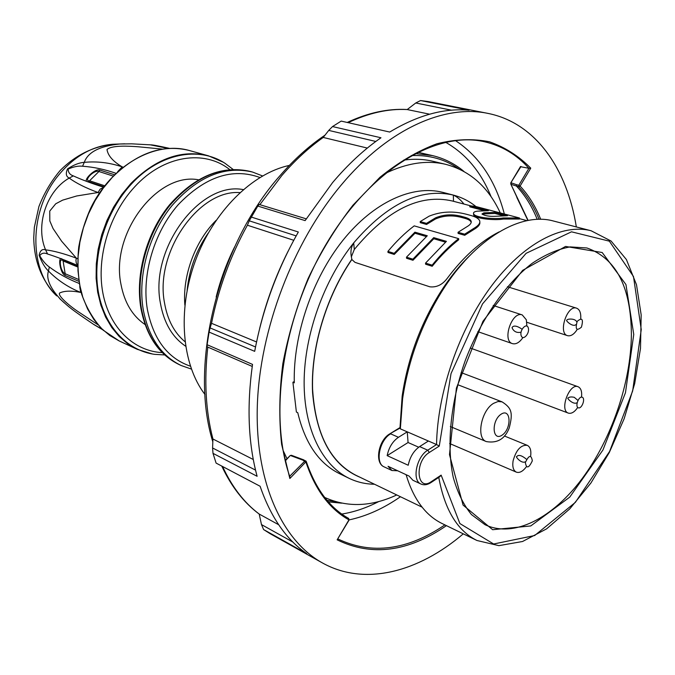 <?xml version="1.0" encoding="UTF-8"?>
<svg xmlns="http://www.w3.org/2000/svg" width="675" height="675" viewBox="0 0 675 675"><rect width="100%" height="100%" fill="white"/><g stroke="black" fill="none" stroke-linecap="round" stroke-linejoin="round"><path stroke-width="1.01" d="M479.815 222.193C480.271 224.513 478.221 226.994 473.656 229.627L473.605 228.521C478.305 225.804 480.347 223.265 479.714 220.911C478.862 218.658 475.748 216.793 470.357 215.333L466.121 214.194C453.052 210.819 440.716 211.477 429.123 216.169L420.204 221.586L420.28 222.657L426.558 224.446L435.485 218.987C443.365 215.637 451.761 215.038 460.679 217.207L464.915 218.354C468.458 219.341 470.551 220.641 471.184 222.269M473.656 229.627L464.712 235.288L464.662 234.183L473.605 228.521M435.485 218.987L435.417 217.915C443.298 214.566 451.702 213.967 460.62 216.127L464.856 217.282C468.484 218.287 470.585 219.611 471.158 221.265C471.589 223.012 470.197 224.817 466.982 226.682L458.038 232.301L458.097 233.407L464.712 235.288M473.572 214.009L473.605 214.684C474.263 218.649 494.893 220.641 503.221 219.063L519.488 219.029L519.455 217.966L475.158 206.331L469.766 205.791L469.817 206.837L484.228 210.634M470.812 205.858L452.292 200.981C419.901 193.598 387.239 209.765 354.299 249.48L351.354 256.846M406.477 257.175L406.552 258.272L412.965 260.272L412.889 259.175L406.477 257.175L427.275 235.769L414.914 232.166L394.158 253.344L387.914 251.404C396.276 241.338 405.034 232.833 414.205 225.872L458.637 238.646C449.415 245.894 440.581 254.728 432.127 265.157L425.537 263.107L446.411 241.355L433.721 237.651L412.889 259.175M387.914 251.404L387.998 252.484L394.242 254.433L414.982 233.246L426.347 236.571M458.637 238.646L458.696 239.752C449.483 246.999 440.648 255.833 432.194 266.262L432.127 265.157M425.537 263.107L425.604 264.212L432.194 266.262M412.965 260.272L433.789 238.747L445.483 242.173M400.165 427.469L402.241 396.613M440.859 291.769L452.486 275.265L464.948 260.71M499.146 231.888C480.811 241.135 463.447 256.711 447.044 278.598C442.268 284.791 436.556 287.533 429.882 286.816L354.999 262.364L351.852 259.512C326.354 296.671 311.276 346.697 312.584 389.028C315.368 432.979 329.771 461.717 355.793 475.225L422.094 507.161M400.013 427.57L402.165 396.107C407.7 358.771 420.466 324.11 440.48 292.106C449.339 278.252 458.932 266.245 469.252 256.103M418.702 447.213L408.071 442.53L407.253 431.848L436.556 444.555C437.4 392.487 459.068 329.569 491.138 286.428C523.285 243.27 562.317 223.206 591.097 230.757L553.576 221.046C521.167 211.832 475.504 238.047 442.581 290.292C421.698 323.696 408.367 359.885 402.587 398.858L400.343 428.853L400.275 427.933L389.703 433.898M406.088 474.685C413.497 499.137 425.52 515.43 442.142 523.555L476.989 540.506C457.447 530.845 444.707 509.811 438.775 477.402M408.071 442.53L387.163 455.633C388.868 447.432 392.639 441.323 398.469 437.299L390.639 433.848C379.325 440.1 374.844 463.455 384.218 466.906C374.228 463.16 378.388 440.142 389.872 433.797L400.216 427.444L400.275 427.933M431.047 482.524L439.796 476.727L441.146 475.132L459.886 523.555L493.644 543.999L534.659 535.528L575.378 502.352L609.609 451.44L632.661 390.935L641.25 329.56L633.487 276.514L609.339 241.161L571.497 231.812L526.103 253.328L482.524 303.91L451.043 373.545L439.256 446.082L429.317 452.469C414.273 461.438 416.618 492.252 431.325 481.638L430.869 482.642C427.326 484.895 424.035 485.359 420.989 484.034L412.914 480.271L409.042 476.052L388.066 466.315L391.973 470.517L397.651 470.77M387.163 455.633L408.215 465.252C409.97 456.941 413.767 450.723 419.605 446.597L427.756 450.191L436.556 444.555L439.256 446.082M428.397 441.02L419.605 446.597M400.343 428.853L407.253 431.848L398.469 437.299M351.852 259.512L351.827 259.284C325.502 297.574 310.323 349.532 312.584 392.673C316.491 437.459 332.319 465.666 360.053 477.284M351.827 259.284L351.287 256.399C350.384 251.454 351.186 246.957 353.7 242.907C387.34 203.673 420.483 187.718 453.144 195.041C456.773 196.543 460.35 199.505 463.868 203.918M453.49 201.293L453.347 195.092C461.658 197.286 469.176 201.091 475.917 206.533M374.507 484.245C365.529 484.118 357.033 482.136 349.026 478.288C322.093 465.235 303.902 428.92 304.13 381.729C304.433 334.564 323.865 280.108 353.7 242.907L354.299 249.48M453.347 195.092L442.792 192.358C412.746 184.621 373.773 201.901 343.001 240.216C312.297 278.539 293.043 335.07 294.283 382.852L292.908 382.261L296.392 412.054L297.751 412.67C305.016 443.146 318.904 463.463 339.407 473.605L349.026 478.288M283.095 450.428L286.993 458.738M324.709 497.45C347.279 507.642 371.292 506.807 396.757 494.952M500.285 212.929C488.337 187.11 470.213 170.927 445.905 164.388C427.14 159.899 406.873 162.937 385.104 173.517M294.258 381.527L292.908 382.261M445.905 164.388L432.996 161.3C423.731 159.081 413.935 158.693 403.608 160.135M417.698 152.221L432.506 155.596L415.041 153.562M520.535 166.691L528.905 168.303C516.662 154.6 501.82 145.741 484.372 141.733C436.928 130.739 371.554 168.446 327.122 242.536C282.631 316.423 268.169 415.024 289.853 476.795L289.845 478.482L281.618 444.319C278.851 418.981 279.256 392.074 282.85 363.589C288.293 334.749 296.713 306.408 308.104 278.556C321.005 251.615 335.939 227.18 352.924 205.234L379.983 177.247C398.917 161.992 417.892 150.829 436.902 143.767C455.557 139.109 473.108 138.459 489.561 141.818C505.119 147.302 518.847 156.077 530.752 168.159L528.905 168.303L518.813 185.262L516.712 184.756L516.637 186.275C525.125 195.396 532.001 206.432 537.241 219.383M520.535 166.514L510.773 182.883L510.815 184.089L528.12 220.438M539.106 219.333C533.9 206.618 527.124 195.775 518.771 186.789L511.135 184.343L511.253 182.849L516.712 184.756M518.771 186.789L520.104 186.072L518.813 185.262L518.771 186.789M520.999 166.489L510.773 182.883L510.815 184.089L517.151 197.716M289.676 476.263L304.813 461.101L305.691 460.831L306.281 461.489L289.845 478.482M348.654 518.434L348.933 519.851C329.67 509.093 315.352 489.907 305.986 462.299L302.839 460.131L303.623 459.827L306.281 461.489M446.437 525.648C408.147 551.939 371.714 556.673 337.154 539.84L348.874 519.961M349.11 520.02L348.671 518.442C329.712 507.853 315.588 488.894 306.307 461.59M302.839 460.131L290.655 455.583L291.414 455.279L290.225 455.524L285.28 460.915M577.125 329.602C573.995 334.412 570.788 336.428 567.515 335.661C557.752 333.256 567.236 304.493 576.585 308.171C579.698 309.445 581.082 312.938 580.745 318.642M581.428 327.156C583.563 319.148 582.162 317.208 577.218 321.334C575.083 329.358 576.484 331.298 581.428 327.156M577.733 407.447C574.611 412.02 571.506 413.91 568.434 413.142L568.333 413.108C559.204 410.442 569.371 382.835 578.053 386.724C580.964 388.083 582.12 391.551 581.538 397.128M578.323 407.818C581.833 409.134 585.748 398.478 582.213 397.221C578.711 395.854 574.754 406.612 578.323 407.818M522.914 337.567C519.514 342.52 516.021 344.537 512.443 343.626C501.778 340.782 512.021 310.762 522.248 314.921L526.331 319.798L526.854 326.042M528.297 327.915C526.652 322.228 519.404 330.007 521.159 335.61C522.847 341.255 530.018 333.492 528.297 327.915M526.289 466.864C522.847 471.428 519.531 473.183 516.333 472.137C513.312 470.526 512.232 466.788 513.076 460.924C516.13 449.963 520.855 444.766 527.259 445.331C530.246 446.875 531.377 450.495 530.643 456.182M525.344 462.552C526.449 468.88 528.778 468.307 532.33 460.814C531.242 454.469 528.913 455.043 525.344 462.552M469.766 205.791L488.405 210.693L477.428 211.148C474.508 211.57 473.217 212.389 473.555 213.612C474.196 217.569 494.843 219.552 503.179 217.983L503.221 219.063M519.455 217.966L503.179 217.983M483.874 212.861L494.843 212.389L507.516 215.73L496.564 216.228C489.814 216.675 484.954 215.924 481.984 213.958L483.874 212.861L483.916 213.924L482.33 214.372M483.916 213.924L494.885 213.452L494.843 212.389M494.885 213.452L503.347 215.679M435.417 217.915L426.49 223.366L426.558 224.446M458.038 232.301L464.662 234.183M420.204 221.586L426.49 223.366M433.789 238.747L433.721 237.651M414.982 233.246L414.914 232.166M394.242 254.433L394.158 253.344M463.286 533.841C418.399 572.096 364.753 586.6 322.338 562.883C282.226 540.641 255.066 482.321 257.31 406.114C259.639 329.999 292.866 242.595 341.246 185.001C387.998 128.874 444.614 104.22 487.915 113.392C535.587 122.867 567 168.708 576.34 226.935M296.156 235.887L249.252 220.826L257.808 206.069L305.125 220.607L332.564 182.63C347.971 164.413 364.103 149.462 380.97 137.768L332.522 126.562L341.196 121.095L389.711 132.047C417.741 115.197 444.218 107.916 469.142 110.219L420.559 100.55L428.279 101.579L487.915 113.392M251.176 217.029L298.342 232.006C277.18 269.401 262.626 309.184 254.686 351.346L209.098 332.092L207.107 344.723L252.526 364.407C246.704 406.148 248.231 443.441 257.116 476.288L212.996 453.355L216.101 463.092L260.111 486.253C270.692 517.058 286.259 539.544 306.813 553.702L263.579 529.546L270.152 533.697L322.338 562.883M451.524 110.194L415.758 102.988L407.202 109.553L429.595 114.185M259.639 328.548C266.22 301.641 275.738 275.805 288.183 251.058M249.252 220.826L247.396 225.222L293.752 240.283M247.396 225.222C230.361 256.078 218.405 288.773 211.528 323.308L256.542 341.963M207.799 347.102C204.027 380.818 205.732 411.455 212.929 439.003L253.277 459.506M222.59 466.509C232.031 486.979 244.232 502.824 259.192 514.046L278.64 524.711M375.815 141.463L328.75 130.41L323.224 137.447L367.318 148.07M259.192 514.046L261.487 524.593L292.882 542.042M212.929 439.003L212.591 447.981L255.538 470.121M252.239 366.432L207.107 346.798L207.107 344.723M211.528 323.308L210.085 327.923L255.521 346.95M257.808 206.069L259.158 204.457L306.231 218.843M263.579 529.546L261.487 524.593M212.996 453.355L212.591 447.981M209.098 332.092L210.085 327.923M328.75 130.41L332.522 126.562M415.758 102.988L420.559 100.55M289.313 165.434C252.307 173.264 213.553 211.418 195.362 260.862C177.128 310.298 181.87 364.483 204.947 394.445M198.416 179.778C157.3 171.939 110.253 233.651 120.977 284.344C124.462 302.628 132.494 316.035 145.083 324.557M208.111 233.255C196.239 250.425 189.253 269.392 187.152 290.166M223.163 162.177L208.516 155.849C181.794 149.226 155.891 158.456 130.832 183.558L121.643 194.67L113.619 207.09L106.928 220.523L101.739 234.689L98.17 249.261L96.289 263.908L96.12 278.319L97.664 292.165L100.853 305.159L105.604 317.039L111.788 327.561L119.239 336.547L127.794 343.828L137.244 349.321L152.499 354.012M99.419 192.991L98.027 192.518C85.615 187.912 76.013 183.102 69.221 178.082C66.057 176.605 65.492 173.534 67.542 168.877C73.803 164.818 79.38 162.641 84.274 162.354C96.964 161.131 109.595 162.633 122.183 166.868L117.669 171.661M103.899 186.73L88.661 181.668C80.688 182.588 94.534 168.067 99.706 170.024L98.913 171.501C94.137 169.239 82.443 181.55 89.986 180.908L104.642 185.768M81.203 292.638L80.671 292.41C68.361 287.457 57.62 280.327 48.448 271.021C44.862 267.57 41.757 262.33 39.133 255.31C40.095 250.543 42.238 248.721 45.579 249.851C53.688 250.813 63.948 253.581 76.351 258.154L61.602 241.186L53.055 228.538L49.815 220.927L49.748 211.081L55.738 203.782L62.64 200.137L76.672 195.978L98.027 192.518L100.136 189.135L103.326 187.49M115.923 173.289C104.76 169.374 93.639 167.02 82.569 166.236C78.435 165.738 73.634 166.674 68.167 169.062C68.192 172.471 69.913 174.749 73.33 175.897C81.726 179.736 91.8 183.499 103.545 187.169M77.498 265.418C66.243 260.567 56.27 256.762 47.587 254.011L45.579 249.851C35.058 225.231 46.761 190.628 69.221 178.082L73.33 175.897M77.625 258.677L76.351 258.154L75.929 260.348L76.267 262.963L77.498 265.039M77.524 266.92L63.517 261.124C58.016 255.572 60.21 272.109 65.163 273.738L78.503 279.408M62.893 259.774L65.163 273.738L64.927 275.375C59.822 273.113 57.265 253.64 62.893 259.774L77.507 265.807M97.85 324.692L78.612 311.951C70.748 306.897 57.265 295.658 59.602 293.026C64.243 290.765 71.263 290.554 80.671 292.41L79.718 286.495M47.587 254.011C44.179 252.467 41.563 253.024 39.732 255.69C42.719 260.854 45.917 264.625 49.342 267.005C58.337 273.67 68.259 279.146 79.135 283.424M64.336 302.889L61.012 299.835C50.144 288.318 45.951 278.716 48.448 271.021L49.342 267.005M93.192 324.093L102.414 329.468M168.067 148.424L150.373 144.847L131.574 143.826L119.694 144.011C99.672 146.062 87.868 152.17 84.274 162.354L82.569 166.236M169.442 148.348C158.355 145.868 151.993 144.695 150.365 144.847L149.217 144.754M162.203 149.091L138.324 146.779C128.798 146.078 111.907 145.057 106.996 149.521C107.916 155.613 112.978 161.393 122.183 166.868L122.993 167.122M59.628 298.569L61.012 299.835C69.559 307.471 69.803 308.264 94.162 324.734M116.522 144.121L112.548 144.264C92.897 146.576 75.473 155.267 60.294 170.336C51.224 181.094 44.094 193.168 38.905 206.558L34.341 227.298L33.75 237.499C34.028 261.006 41.673 280.471 56.692 295.878C28.949 270.532 28.62 212.169 57.645 176.293C73.482 156.752 91.783 146.078 112.548 144.264L124.774 143.817M420.989 484.034C411.691 480.642 416.416 456.73 427.756 450.191L429.317 452.469M327.038 500.327L335.931 501.753M458.603 168.742C444.884 159.19 429.098 154.82 411.244 155.604M491.096 196.729C481.022 171.948 465.834 153.782 445.517 142.231M341.786 514.063C354.223 512.055 366.567 507.878 378.81 501.533M400.435 496.733C383.78 508.385 366.694 516.105 349.169 519.893M455.38 140.527C479.309 156.347 495.627 180.841 504.335 213.992M338.015 539.021L338.015 539.021C371.874 554.985 407.498 550.277 444.892 524.897M530.752 168.159L520.104 186.072C528.609 195.244 535.486 206.331 540.726 219.333M337.154 539.84L349.102 520.028M290.183 455.574L285.188 460.527M431.325 481.638L441.146 475.132M633.758 334.446L625.455 392.757L602.944 449.997L569.717 497.146L530.761 525.943L492.649 529.706L463.092 505.102L449.491 454.629L456.393 388.133L482.971 321.275L522.661 270.346L565.574 246.434L602.201 252.517L625.944 284.546L633.758 334.446M631.387 334.631C631.1 287.28 616.275 258.398 586.921 247.978L570.08 246.898C557.904 249.117 545.265 254.585 532.17 263.326C505.98 283.399 481.115 319.013 465.345 360.323C450.546 401.988 446.361 445.222 453.279 477.495C457.574 492.64 463.641 505.001 471.471 514.586L484.987 524.694C513.877 538.481 552.673 518.096 582.154 478.609C611.643 438.91 630.923 382.7 631.387 334.631M502.057 401.853C511.633 408.021 513.194 412.687 509.195 428.06C504.917 438.978 497.298 443.483 486.337 441.585C475.9 438.337 481.123 410.434 493.594 403.329L498.032 401.507L502.057 401.853L457.658 384.674M501.188 414.138C491.197 420.517 492.185 441.889 502.057 435.173C511.852 428.819 511.076 407.683 501.188 414.138M464.915 218.354L464.856 217.282M460.679 217.207L460.62 216.127M407.202 109.553C388.395 108.565 368.719 112.936 348.165 122.664M323.224 137.447C308.737 147.682 294.924 160.397 281.779 175.601L259.867 204.677M185.6 346.182C172.311 337.238 163.907 322.869 160.388 303.075C149.538 248.358 200.23 181.069 243.278 189.607M239.895 192.62C198.965 189.219 154.651 252.29 164.489 302.763C167.417 319.79 174.243 332.767 184.975 341.693M179.466 364.728C159.097 354.873 146.23 336.015 140.873 308.171C135.152 274.362 146.526 233.052 169.484 204.913C195.041 176.04 222.092 164.903 250.644 171.518C222.564 164.945 195.725 176.124 170.125 205.065C147.15 233.331 135.734 274.894 141.446 308.694C146.796 336.428 159.469 355.101 179.466 364.728L181.221 365.538C161.224 355.911 148.559 337.222 143.218 309.454C137.514 275.611 148.956 233.98 171.948 205.664C197.572 176.673 224.421 165.468 252.501 172.041L262.533 175.93M259.883 177.491C232.445 167.552 205.225 176.614 178.234 204.677C154.06 232.234 141.556 274.742 147.319 309.133C153.293 339.306 167.645 358.324 190.375 366.179M184.874 305.184C182.326 275.813 195.143 241.034 216.127 220.337M229.686 169.568C204.407 149.335 163.645 155.166 134.797 186.713C109.325 213.983 96.263 257.479 102.803 292.68C109.325 327.932 133.878 351.219 162.253 352.62M233.052 169.383L225.02 163.308C198.931 146.002 159.671 153.267 131.549 183.887C106.093 211.106 92.526 254.112 98.002 289.811C103.486 325.561 126.697 350.519 154.643 354.35L164.7 354.94M208.516 155.849L189.397 150.525C162.717 143.902 136.966 152.904 112.126 177.533L103.03 188.452L95.091 200.652L88.501 213.857L83.396 227.787L79.903 242.131L78.089 256.559L77.979 270.759L79.574 284.411L82.806 297.236L87.59 308.964L93.783 319.376L101.25 328.269L109.797 335.5L119.239 340.968L137.244 349.321M99.706 170.024L114.446 174.724M113.13 176.048L98.913 171.501L88.661 181.668M78.781 281.281L64.927 275.375M519.48 218.658L527.04 220.649M402.165 396.107L402.587 398.858M440.48 292.106L442.581 290.292M384.218 466.906L391.973 470.517M328.396 501.905L341.727 503.162M463.936 171.425C454.688 163.696 444.209 158.422 432.506 155.596M527.917 220.48L516.856 197.488M303.623 459.827L291.414 455.279M591.097 230.757L611.094 241.043L626.408 259.554L636.5 284.732L641.174 314.913L640.499 348.427L634.686 383.611L624.122 418.821L609.322 452.469L590.92 483.005L569.692 508.958L546.556 528.888L522.543 541.502L498.884 545.653L476.989 540.506M576.585 308.171L507.414 286.74M567.515 335.661L526.821 322.27M566.73 320.338L566.823 320.254C566.578 318.769 575.497 317.993 576.821 322.068M576.003 324.565C572.839 327.67 565.144 320.228 566.823 320.254M578.053 386.724L470.222 348.022M568.333 413.108L461.152 372.617M577.142 402.612C573.446 405.439 566.182 397.6 568.105 398.039C569.219 396.917 571.269 396.672 574.256 397.313L577.943 400.418M522.248 314.921L493.189 305.471M512.443 343.626L477.841 331.644M521.058 332.193C517.168 333.045 514.291 331.855 512.409 328.615L512.072 327.51C513.599 325.164 516.94 325.73 522.087 329.198M527.259 445.331L504.402 435.991M516.333 472.137L449.626 443.509M525.53 461.717C521.328 464.24 514.974 456.055 516.738 456.612L516.738 456.612C518.417 454.41 521.674 455.304 526.525 459.287M486.337 441.585L450.326 426.558M473.555 213.612L473.605 214.684M471.218 222.345L471.158 221.265M325.021 135.16C309.192 145.792 294.173 159.308 279.965 175.703C218.118 245.244 188.797 364.77 212.819 441.83M221.754 466.071C231.382 486.658 243.861 502.664 259.208 514.088M407.244 109.519C388.015 108.43 368.01 112.75 347.228 122.453M234.647 246.847C226.682 262.913 220.523 279.627 216.16 297.017M181.221 365.538L191.379 369.082M187.118 290.343C189.211 269.443 196.239 250.358 208.195 233.094M250.644 171.518L252.501 172.041M189.397 150.525C155.318 140.619 111.67 164.818 90.636 208.28C85.101 220.75 81.135 233.626 78.747 246.923C77.093 262.845 78.047 278.539 81.591 294.005C86.628 308.298 93.825 320.355 103.165 330.176L119.239 340.968M102.743 329.78L94.171 324.743"/></g></svg>
